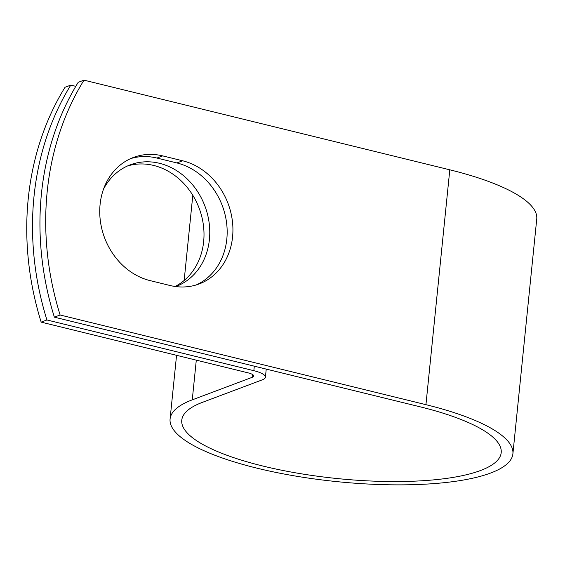 <?xml version="1.0" encoding="UTF-8"?>
<svg xmlns="http://www.w3.org/2000/svg" width="565" height="565" viewBox="0 0 565 565"><rect width="100%" height="100%" fill="white"/><g stroke="black" fill="none" stroke-linecap="round" stroke-linejoin="round"><path stroke-width="0.85" d="M100.09 204.452A64.975 55.356 69.4 0 0 150.036 280.6L169.959 285.48A64.975 55.356 69.4 0 0 199.163 283.948A64.975 55.356 69.4 0 0 232.279 220.18A64.975 55.356 69.4 0 0 182.629 160.778L162.706 155.891A64.975 55.356 69.4 0 0 133.502 157.43A64.975 55.356 69.4 0 0 100.09 204.452M127.422 166.004A64.975 55.356 -110.6 0 1 203.654 241.608A64.975 55.356 -110.6 0 1 175.115 286.483M103.529 189.12A64.975 55.356 -110.6 0 1 130.268 164.832A64.975 55.356 -110.6 0 1 186.669 178.455A64.975 55.356 -110.6 0 1 209.417 239.44A64.975 55.356 -110.6 0 1 176.005 286.469A64.975 55.356 -110.6 0 1 175.736 286.568M196.246 284.937A64.975 55.356 69.4 0 0 226.261 220.576A64.975 55.356 69.4 0 0 176.873 162.939L156.943 158.059A64.975 55.356 69.4 0 0 130.656 158.603M75.795 86.339L70.78 85.11A275.317 234.546 69.4 0 0 46.93 319.967L253.847 370.689A22.904 6.038 5.8 0 1 265.409 377.222A22.904 6.038 5.8 0 1 262.464 379.772L202.432 402.344A160.538 42.34 -174.2 0 0 181.768 420.205A160.538 42.34 -174.2 0 0 337.213 478.548A160.538 42.34 -174.2 0 0 501.204 452.65A160.538 42.34 -174.2 0 0 420.183 406.835L54.367 317.17A275.317 234.546 -110.6 0 1 78.217 82.313L83.98 80.152L449.797 169.818A172.29 45.433 -174.2 0 1 536.75 218.98L512.893 453.836A172.29 45.433 -174.2 0 0 425.939 404.674L60.123 315.002A275.317 234.546 -110.6 0 1 83.98 80.152M46.93 319.967L41.167 322.135A275.317 234.546 -110.6 0 1 65.024 87.278L70.78 85.11M41.167 322.135L248.091 372.851A11.159 2.945 5.8 0 1 253.727 376.036A11.159 2.945 5.8 0 1 252.287 377.279L192.262 399.851A172.29 45.433 -174.2 0 0 170.086 419.018A172.29 45.433 -174.2 0 0 336.895 481.627A172.29 45.433 -174.2 0 0 512.893 453.836M60.123 315.002L54.367 317.17M253.847 370.689L254.306 366.177M425.939 404.674L449.797 169.818M252.287 377.279L252.569 374.531M192.262 399.851L196.295 360.152M176.873 162.939L182.629 160.778M156.943 158.059L162.706 155.891M265.409 377.222L266.235 369.1M170.086 419.018L176.555 355.314M184.155 280.48L192.806 195.299"/></g></svg>
